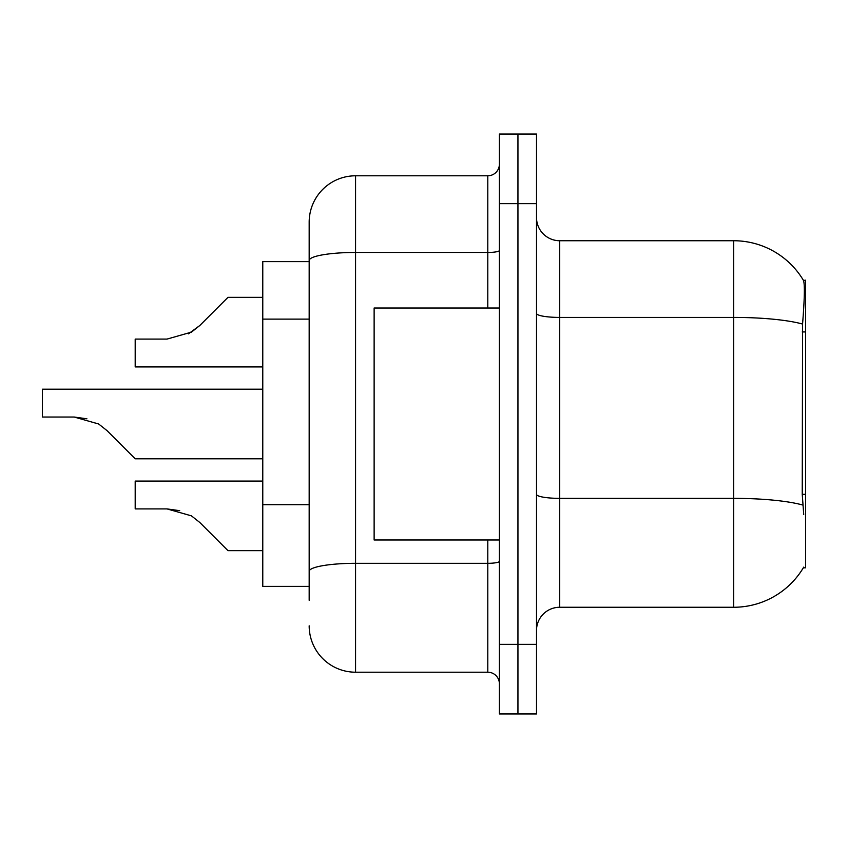 <?xml version="1.0" encoding="UTF-8"?>
<svg xmlns="http://www.w3.org/2000/svg" width="848" height="848" viewBox="0 0 848 848"><rect width="100%" height="100%" fill="white"/><g stroke="black" fill="none" stroke-linecap="round" stroke-linejoin="round"><path stroke-width="1.27" d="M803.724 514.471L802.24 494.32L802.568 324.053C804.572 298.825 804.89 284.292 803.491 280.465L805.6 280.179L805.6 567.821L803.321 567.821L803.724 567.132A81.196 81.196 0 0 1 733.69 607.263A81.196 81.196 0 0 0 803.321 567.821M309.17 261.619L262.774 261.619L262.774 586.381L309.17 586.381M536.508 630.456A23.193 23.193 0 0 1 559.701 607.263L733.69 607.263L733.69 240.737L559.701 240.737A23.193 23.193 0 0 1 536.508 217.544A23.193 23.193 0 0 0 559.701 240.737L559.701 607.263M517.948 644.374L517.948 713.974L536.508 713.974L536.508 644.374L517.948 644.374L517.948 713.974L499.387 713.974L499.387 644.374L517.948 644.374L517.948 203.626L517.948 644.374M499.387 644.374L499.387 134.026L517.948 134.026L517.948 203.626L517.948 134.026L536.508 134.026L536.508 644.374M803.491 280.465A81.196 81.196 0 0 0 733.69 240.737A81.196 81.196 0 0 1 803.491 280.465M309.17 600.299L309.17 222.176A46.396 46.396 0 0 1 355.566 175.79L487.791 175.79A11.596 11.596 0 0 0 499.387 164.183M355.566 175.79L355.566 672.21L487.791 672.21L487.791 539.985M487.791 308.015L487.791 252.46L355.566 252.46A46.396 8.056 180 0 0 309.17 260.516L309.17 222.176M499.387 683.817A11.596 11.596 0 0 0 487.791 672.21M355.566 672.21A46.396 46.396 0 0 1 309.17 625.824M199.81 522.495L227.985 550.659L199.81 522.495L227.985 550.659L199.81 522.495L227.985 550.659L199.81 522.495L227.985 550.659L199.81 522.495L227.985 550.659L199.81 522.495L227.985 550.659L199.81 522.495L227.985 550.659L199.81 522.495L227.985 550.659L199.81 522.495L227.985 550.659L199.81 522.495L227.985 550.659L199.81 522.495L227.985 550.659L199.81 522.495L227.985 550.659L199.81 522.495L227.985 550.659L199.81 522.495L227.985 550.659L199.81 522.495L227.985 550.659L199.81 522.495L227.985 550.659L199.81 522.495L227.985 550.659L199.81 522.495L227.985 550.659L199.81 522.495L227.985 550.659L199.81 522.495L227.985 550.659L199.81 522.495L191.447 515.86L199.81 522.495M262.774 481.07L135.192 481.07L135.192 508.906L167.003 508.906L191.447 515.86M179.691 510.676L167.003 508.906L135.192 508.906L167.003 508.906L179.691 510.676L167.003 508.906L135.192 508.906L167.003 508.906L179.691 510.676L167.003 508.906L135.192 508.906L167.003 508.906L179.691 510.676L167.003 508.906L135.192 508.906L167.003 508.906L179.691 510.676L167.003 508.906L135.192 508.906L167.003 508.906L179.691 510.676L167.003 508.906L135.192 508.906L167.003 508.906L179.691 510.676L167.003 508.906L135.192 508.906L167.003 508.906L179.691 510.676L167.003 508.906L135.192 508.906L167.003 508.906L179.691 510.676L167.003 508.906L135.192 508.906L167.003 508.906L179.691 510.676L167.003 508.906L135.192 508.906L167.003 508.906L179.691 510.676L167.003 508.906M262.774 389.2L42.4 389.2L42.4 417.036L74.221 417.036L86.909 418.806L74.221 417.036L98.654 424L107.028 430.625L135.192 458.8L107.028 430.625L135.192 458.8L107.028 430.625L135.192 458.8L107.028 430.625L135.192 458.8L107.028 430.625L135.192 458.8L107.028 430.625L135.192 458.8L107.028 430.625L135.192 458.8L107.028 430.625L135.192 458.8L107.028 430.625L135.192 458.8L107.028 430.625L135.192 458.8L107.028 430.625L135.192 458.8L107.028 430.625L135.192 458.8L107.028 430.625L135.192 458.8L107.028 430.625L135.192 458.8L107.028 430.625L135.192 458.8L107.028 430.625L135.192 458.8L107.028 430.625L135.192 458.8L107.028 430.625L135.192 458.8L107.028 430.625L135.192 458.8L107.028 430.625L135.192 458.8L107.028 430.625L135.192 458.8L107.028 430.625L98.654 424M188.468 333.836L199.81 325.505L227.985 297.341L199.81 325.505L191.447 332.14L199.81 325.505L227.985 297.341L199.81 325.505L227.985 297.341L199.81 325.505L227.985 297.341L199.81 325.505L227.985 297.341L199.81 325.505L227.985 297.341L199.81 325.505L227.985 297.341L199.81 325.505L227.985 297.341L199.81 325.505L227.985 297.341L199.81 325.505L227.985 297.341L199.81 325.505L227.985 297.341L199.81 325.505L227.985 297.341L199.81 325.505L227.985 297.341L199.81 325.505L227.985 297.341L199.81 325.505L227.985 297.341L199.81 325.505L227.985 297.341L199.81 325.505L227.985 297.341L199.81 325.505L227.985 297.341L199.81 325.505L227.985 297.341L199.81 325.505L227.985 297.341L199.81 325.505L191.447 332.14L167.003 339.094L135.192 339.094L135.192 366.93L262.774 366.93M74.211 417.036L42.4 417.036L74.211 417.036L86.909 418.806L74.221 417.036L42.4 417.036L74.211 417.036L86.909 418.806L74.221 417.036L42.4 417.036L74.211 417.036L86.909 418.806L74.221 417.036L42.4 417.036L74.211 417.036L86.909 418.806L74.221 417.036L42.4 417.036L74.211 417.036L86.909 418.806L74.221 417.036L42.4 417.036L74.211 417.036L86.909 418.806L74.221 417.036L42.4 417.036L74.211 417.036L86.909 418.806L74.221 417.036L42.4 417.036L74.211 417.036L86.909 418.806L74.221 417.036L42.4 417.036L74.211 417.036L86.909 418.806L74.221 417.036L42.4 417.036L74.211 417.036L86.909 418.806M499.387 308.015L374.127 308.015L374.127 539.985L499.387 539.985M199.81 325.505L191.447 332.14L167.003 339.094L191.447 332.14L199.81 325.505L191.447 332.14L199.81 325.505L191.447 332.14L167.003 339.094L191.447 332.14L199.81 325.505L191.447 332.14L199.81 325.505L191.447 332.14L167.003 339.094L191.447 332.14L199.81 325.505L191.447 332.14L199.81 325.505L191.447 332.14L167.003 339.094L191.447 332.14L199.81 325.505L191.447 332.14L199.81 325.505L191.447 332.14L167.003 339.094L191.447 332.14L199.81 325.505L191.447 332.14L199.81 325.505L191.447 332.14L167.003 339.094L191.447 332.14L199.81 325.505L191.447 332.14L199.81 325.505L191.447 332.14L167.003 339.094L191.447 332.14L199.81 325.505L191.447 332.14L199.81 325.505L191.447 332.14L167.003 339.094L191.447 332.14L199.81 325.505L191.447 332.14L199.81 325.505L191.447 332.14L167.003 339.094L191.447 332.14L199.81 325.505L191.447 332.14L199.81 325.505L191.447 332.14L167.003 339.094M262.774 550.659L227.985 550.659L216.378 539.063M262.774 458.8L135.192 458.8L123.596 447.193M216.378 308.937L227.985 297.341L262.774 297.341M805.6 494.32L802.24 494.32M805.6 331.928L802.24 331.928M309.17 319.124L262.774 319.124M309.17 504.708L262.774 504.708M802.568 324.053A81.196 14.098 180 0 0 733.69 317.417L559.701 317.417A23.193 4.028 0 0 1 536.508 313.389M802.823 505.058A81.196 14.098 180 0 0 733.69 498.359L559.701 498.359A23.193 4.028 -0 0 1 536.508 494.331M536.508 203.626L499.387 203.626M499.387 561.302A11.596 2.014 0 0 1 487.791 563.316L355.566 563.316A46.396 8.056 180 0 0 309.17 571.372M499.387 250.446A11.596 2.014 0 0 1 487.791 252.46L487.791 175.79"/></g></svg>
